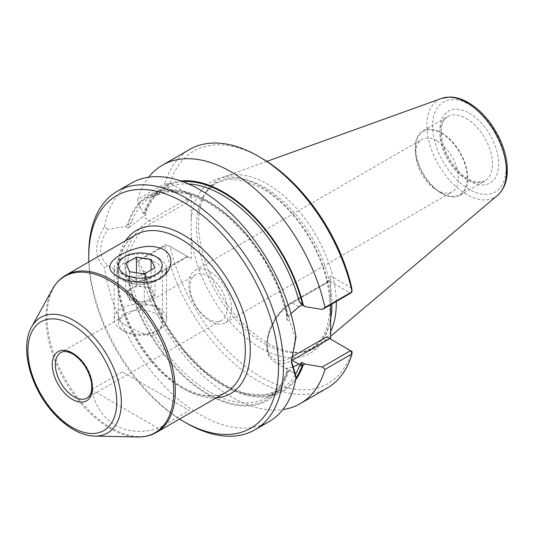 <?xml version="1.0" encoding="UTF-8"?>
<svg xmlns="http://www.w3.org/2000/svg" width="534" height="534" viewBox="0 0 534 534"><rect width="100%" height="100%" fill="white"/><g stroke="black" fill="none" stroke-linecap="round" stroke-linejoin="round"><path stroke-width="0.4" stroke-dasharray="2.67 2" d="M127.699 296.056A13.116 7.569 0 0 0 136.971 301.41L144.287 302.538L149.64 299.447A13.116 7.569 0 0 0 153.038 292.138A13.116 7.569 0 0 0 143.759 286.778A13.116 7.569 0 0 0 131.09 288.74A13.116 7.569 0 0 0 127.699 296.056L129.662 300.275L136.971 301.41A13.116 7.569 180 0 0 149.64 299.447L154.993 296.357L153.038 292.138L151.075 287.913L143.759 286.778L136.45 285.65L125.737 291.831L127.699 296.056M144.287 302.538L144.287 273.982M129.662 300.275L129.662 271.719M125.737 291.831L125.737 263.275M136.45 285.65L136.45 272.767M151.075 287.913L151.075 270.064M154.993 296.357L154.993 267.801M124.909 331.574A21.861 12.622 0 0 0 155.828 331.574A21.861 12.622 0 0 0 155.828 313.725A21.861 12.622 0 0 0 124.909 313.725A21.861 12.622 0 0 0 124.909 331.574L121.819 329.792A26.233 15.146 0 0 0 158.918 329.792A26.233 15.146 0 0 0 166.601 319.085A26.233 15.146 0 0 0 158.918 308.372A26.233 15.146 0 0 0 130.329 305.088A26.233 15.146 0 0 0 114.136 319.085A26.233 15.146 0 0 0 121.819 329.792L124.909 331.574M164.365 275.224A26.233 15.146 180 0 1 141.417 284.242A26.233 15.146 180 0 1 117.293 276.312A26.233 15.146 180 0 1 114.136 269.109A26.233 15.146 180 0 1 121.819 258.396A26.233 15.146 180 0 1 158.918 258.396L158.918 258.396A26.233 15.146 180 0 1 166.601 269.109L166.601 319.085M125.243 274.91L127.513 278.101A118.548 68.445 60 0 0 208.073 394.633A118.548 68.445 60 0 0 288.627 371.117L287.933 370.716L286.765 371.831L286.371 373.713A115.858 66.89 60 0 1 267.234 397.463A115.858 66.89 60 0 1 132.245 284.729L128.273 276.659L112.914 268.736L107.755 265.531C98.389 256.547 98.389 244.485 107.755 229.36L125.243 226.516L128.273 228.265L142.845 216.637L146.009 214.815L143.045 213.099L143.78 213.066A118.548 68.445 60 0 1 180.846 180.973M128.273 276.659C133.059 277.713 137.919 276.866 142.845 274.109L146.009 272.287L145.288 277.453A115.858 66.89 -120 0 0 280.216 389.967A115.858 66.89 -120 0 0 295.449 374.434M288.627 371.117L289.702 369.855L293.687 373.099L274.563 362.059A35.197 20.319 120 0 0 291.404 360.737M295.362 373.84L293.687 373.099M269.103 421.626A137.719 79.513 60 0 1 171.334 393.044A137.719 79.513 60 0 1 104.484 267.487C94.097 257.435 94.097 243.824 104.484 226.656L107.755 229.353M107.755 265.531L104.484 267.487M327.315 388.018A137.719 79.513 60 0 1 164.859 245.727L168.958 245.814L191.219 258.67L191.219 195.484L170.059 183.262L168.958 183.709L164.859 183.696A137.719 79.513 60 0 1 189.603 149.487M326.668 336.867L351.813 351.385A134.221 77.49 60 0 1 260.932 376.911A134.221 77.49 60 0 1 170.059 246.448M191.219 195.484L187.2 202.446L187.2 198.875L166.341 186.833L164.859 183.696L137.752 199.342L138.106 203.134L166.341 186.833L168.958 183.709M298.953 306.763L292.158 302.838L329.718 281.158L350.578 293.199L351.973 289.375M329.718 281.158L328.17 281.311L326.628 282.94L330.646 275.978L330.659 304.7M295.669 379.854A118.548 68.445 60 0 1 214.274 379.781A118.548 68.445 60 0 1 143.78 272.68L145.168 274.322L145.288 277.453M351.813 288.2L330.646 275.978M210.236 271.899A30.244 17.462 -120 0 0 195.11 270.404A30.244 17.462 -120 0 0 190.478 294.635A30.244 17.462 -120 0 0 210.236 321.288A30.244 17.462 -120 0 0 225.355 322.783A30.244 17.462 -120 0 0 229.994 298.553A30.244 17.462 -120 0 0 210.236 271.899M437.046 140.956A30.244 17.462 60 0 1 456.804 167.603A30.244 17.462 60 0 1 452.164 191.839A30.244 17.462 60 0 1 437.046 190.338A30.244 17.462 60 0 1 415.659 153.298A30.244 17.462 60 0 1 421.92 139.454A30.244 17.462 60 0 1 437.046 140.956M441.471 133.28A36.506 21.08 60 0 1 467.283 177.996A36.506 21.08 60 0 1 441.471 192.894A36.506 21.08 60 0 1 415.659 148.185A36.506 21.08 60 0 1 441.471 133.28M208.527 276.158A26.233 15.146 60 0 1 225.668 299.274A26.233 15.146 60 0 1 221.643 320.293A26.233 15.146 60 0 1 195.411 305.148A26.233 15.146 60 0 1 195.417 274.863A26.233 15.146 60 0 1 208.527 276.158M124.749 324.532C132.385 329.204 140.329 332.769 148.565 335.212C156.989 338.009 162.897 328.036 162.456 319.726C162.53 313.872 160.367 309.46 155.988 306.496C149.674 303.799 142.925 304.74 135.736 309.313C126.805 315.227 121.151 318.491 118.768 319.112L118.274 319.726C118.221 320.433 120.377 322.035 124.749 324.532M122.346 371.864L91.434 389.713C99.01 422.888 125.87 438.394 158.391 428.368L189.303 410.519L122.346 371.864L189.303 410.519M91.434 389.713L158.391 428.368M124.749 280.617A22.094 12.756 0 0 0 155.988 280.61A22.094 12.756 0 0 0 162.456 271.592A22.094 12.756 0 0 0 155.988 262.574A22.094 12.756 0 0 0 131.911 259.811A22.094 12.756 0 0 0 118.274 271.592A22.094 12.756 0 0 0 124.749 280.617L117.18 276.245M179.544 419.063A134.221 77.49 60 0 1 88.831 261.934M186.119 422.961A137.719 79.513 60 0 1 88.744 254.291M104.484 226.656A137.719 79.513 60 0 1 131.384 183.095M137.752 261.38L164.859 245.727L166.341 244.305L138.106 260.605L137.752 261.38A137.719 79.513 60 0 0 282.873 409.565M137.752 199.342A137.719 79.513 60 0 1 148.719 177.201M143.78 213.066L144.474 213.473L145.288 212.892L145.341 213.48C149.433 202.346 155.774 194.289 164.365 189.296A115.858 66.89 -120 0 0 145.288 212.892L146.009 214.815M170.059 183.262A134.221 77.49 60 0 1 260.932 157.737M187.2 202.446L151.189 223.239A33.008 19.057 -60 0 0 127.846 263.662A33.008 19.057 -60 0 0 151.189 277.139L187.2 256.347L187.841 256.714L168.958 245.814M330.646 331.561A97.355 56.21 60 0 1 320.881 344.53A97.355 56.21 60 0 1 301.95 352.266A97.355 56.21 60 0 1 218.766 291.671A97.355 56.21 60 0 1 207.88 189.33A97.355 56.21 60 0 1 224.046 176.807A97.355 56.21 60 0 1 267.441 184.076A97.355 56.21 60 0 1 336.266 301.463M441.471 132.746A37.16 21.453 60 0 1 465.748 165.493A37.16 21.453 60 0 1 460.054 195.27A37.16 21.453 60 0 1 422.895 173.817A37.16 21.453 60 0 1 422.895 130.91A37.16 21.453 60 0 1 441.471 132.746M128.273 228.265L132.245 220.542C131.271 222.705 129.922 224.18 128.207 224.968L127.513 224.567A118.548 68.445 60 0 1 208.073 201.051A118.548 68.445 60 0 1 288.627 317.59L295.362 337.675L296.003 337.234M127.513 224.567L125.243 226.516M138.106 203.134L143.045 213.099M143.78 272.68L138.106 260.605M151.189 277.139A2.183 1.262 60 0 1 150.735 278.141A2.183 1.262 60 0 1 149.64 278.034L187.2 256.347L191.219 258.67M132.245 220.542A115.858 66.89 60 0 1 151.376 196.792A115.858 66.89 60 0 1 286.371 309.526L287.098 315.22L287.933 317.189L288.627 317.59M132.245 284.729L127.513 278.101M143.045 270.571L146.009 272.287M292.098 367.345L286.671 368.106L289.702 369.855M286.371 373.713L286.671 368.106M286.371 309.526L286.671 319.719L290.91 313.672M295.362 337.675L291.397 361.004M286.671 319.719L289.702 321.468M112.914 268.729L132.045 279.776A35.197 20.319 -60 0 0 149.64 278.034L142.845 274.109M187.841 256.714L150.735 278.141C142.144 282.212 135.916 282.76 132.045 279.776A35.197 20.319 -60 0 1 126.651 251.574A35.197 20.319 -60 0 1 149.64 220.562L142.845 216.637M328.17 281.311L291.063 302.731C284.262 306.783 278.468 312.897 273.695 321.067C269.056 329.278 266.706 337.314 266.633 345.184C266.706 353.154 269.35 358.781 274.563 362.059A35.197 20.319 120 0 1 269.163 333.857A35.197 20.319 120 0 1 292.158 302.838A2.183 1.262 -120 0 0 291.063 302.731A2.183 1.262 -120 0 0 290.609 303.733L326.628 282.94M290.609 303.733A33.008 19.057 120 0 0 267.274 344.156A33.008 19.057 120 0 0 290.609 357.633L291.611 357.059M144.474 273.088A117.607 67.898 -120 0 0 215.329 379.741A117.607 67.898 -120 0 0 295.976 377.885M118.768 319.112L60.789 352.587A26.233 15.146 60 0 1 73.906 353.888A26.233 15.146 60 0 1 91.04 377.004A26.233 15.146 60 0 1 87.015 398.024L221.643 320.293M181.173 387.444A90.72 52.379 -120 0 0 226.536 391.936C214.962 398.457 200.424 396.902 182.922 387.27C160.487 374.574 138.146 346.926 126.898 317.663C120.19 300.262 117.3 284.175 118.234 269.396C119.703 252.328 125.563 240.801 135.816 234.806A90.72 52.379 -120 0 0 121.912 307.504A90.72 52.379 -120 0 0 181.173 387.444M156.522 432.36A90.72 52.379 60 0 1 65.802 379.981A90.72 52.379 60 0 1 65.802 275.23M125.57 240.721A94.218 54.395 -120 0 0 183.649 388.872A94.218 54.395 -120 0 0 216.29 397.85M137.598 436.979A90.306 52.138 60 0 1 64.701 380.615A90.306 52.138 60 0 1 52.339 289.308M182.848 181.68A117.607 67.898 -120 0 0 144.474 213.473M291.437 359.696A2.183 1.262 60 0 1 290.609 357.633M187.2 198.875L149.64 220.562A2.183 1.262 -120 0 1 151.189 223.239M94.645 436.098A66.757 38.541 60 0 1 40.764 394.439A66.757 38.541 60 0 1 31.626 326.942M497.534 195.351A56.27 32.487 60 0 1 438.514 164.799A56.27 32.487 60 0 1 441.565 98.41M469.293 104.617A51.945 29.991 60 0 1 501.106 186.6A51.945 29.991 60 0 1 437.486 149.867A51.945 29.991 60 0 1 469.293 104.617M469.293 113.115A41.532 23.977 60 0 1 494.731 178.67A41.532 23.977 60 0 1 443.861 149.3A41.532 23.977 60 0 1 469.293 113.115M466.202 118.468A37.16 21.453 60 0 1 490.479 151.215A37.16 21.453 60 0 1 484.785 180.993A37.16 21.453 60 0 1 447.625 159.539A37.16 21.453 60 0 1 447.625 116.626A37.16 21.453 60 0 1 466.202 118.468M128.207 224.968A117.607 67.898 60 0 1 208.073 201.819A117.607 67.898 60 0 1 287.933 317.189M287.933 370.716A117.607 67.898 60 0 1 208.073 393.865A117.607 67.898 60 0 1 128.207 278.501M188.482 183.95A115.858 66.89 -120 0 0 164.365 189.296L151.376 196.792L167.623 191.733L186.726 193.482L207.446 202.059L228.338 216.944L247.976 237.176L265.031 261.393L278.368 288L287.098 315.22M330.646 314.926A98.997 57.158 60 0 1 260.932 348.155A98.997 57.158 60 0 1 191.219 234.433M191.219 219.721A98.997 57.158 60 0 1 260.932 186.493A98.997 57.158 60 0 1 330.646 300.215M330.646 318.898A95.713 55.262 60 0 1 298.179 352.614A95.713 55.262 60 0 1 216.397 293.039A95.713 55.262 60 0 1 205.69 192.42A95.713 55.262 60 0 1 264.25 187.26A95.713 55.262 60 0 1 331.928 303.966M114.136 319.085L114.136 269.109M155.828 331.574L158.918 329.792M145.168 274.322L154.259 301.216L167.763 327.349L184.824 351.032L204.315 370.723L224.968 385.161L245.393 393.418L264.203 395.013L280.216 389.967L267.234 397.463C276.212 392.243 282.72 383.699 286.765 371.831M225.355 322.783L452.164 191.839M195.11 270.404L421.92 139.454M437.046 190.338L441.471 192.894M415.659 153.298L415.659 148.185M195.417 274.863L135.736 309.313M155.988 280.61L160.36 278.087M162.456 319.726L162.456 271.592M118.274 319.726L118.274 271.592M266.866 161.375L224.046 176.807M330.646 336.28L320.881 344.53M460.054 195.27L484.785 180.993L477.229 182.201L471.348 180.452C466.816 178.436 462.331 175.079 457.892 170.379C446.19 156.789 440.677 142.892 441.358 128.694C442.192 122.419 444.281 118.401 447.625 116.626L422.895 130.91M301.95 352.266L298.179 352.614C316.702 350.471 327.208 337.014 329.705 312.243C330.733 296.363 327.569 279.075 320.233 260.378C308.298 229.934 285.029 201.325 261.66 188.095L244.432 180.746L228.752 179.164L215.556 183.249L205.69 192.42L207.88 189.33M291.384 359.876L291.384 362.199"/><path stroke-width="0.8" d="M129.662 271.719L144.287 273.982L154.993 267.801L151.075 259.357L136.45 257.094L125.737 263.275L129.662 271.719M136.45 272.767L136.45 257.094M151.075 270.064L151.075 259.357M166.601 269.109A26.233 15.146 180 0 1 164.365 275.224M155.828 256.614L155.828 256.614A21.861 12.622 180 0 1 155.828 274.463A21.861 12.622 180 0 1 124.909 274.463A21.861 12.622 180 0 1 124.909 256.614A21.861 12.622 180 0 1 155.828 256.614L158.918 258.396L155.828 256.614M88.831 261.934A134.221 77.49 60 0 1 88.744 257.148L88.744 254.291A137.719 79.513 60 0 1 117.266 191.252L131.384 183.095A137.719 79.513 60 0 1 200.243 189.917A137.719 79.513 60 0 1 296.003 337.234L291.384 362.199L296.003 378.065L295.362 373.853M296.003 378.065A137.719 79.513 60 0 1 269.103 421.626L254.978 429.783A137.719 79.513 60 0 1 186.119 422.961L183.649 421.533A134.221 77.49 60 0 1 179.544 419.063M326.668 336.867L350.578 350.671L352.06 353.808L324.952 369.461L322.342 366.971L350.578 350.671L351.973 351.472L352.06 353.808A137.719 79.513 60 0 1 327.315 388.018L300.208 403.664A137.719 79.513 60 0 1 282.873 409.565M322.342 309.5L324.952 307.424L352.06 291.778L351.813 288.2A134.221 77.49 60 0 0 260.932 157.737L258.463 156.308A137.719 79.513 60 0 1 352.06 291.778L350.578 293.199L322.342 309.5L305.081 306.649L302.117 304.934L298.953 306.763L290.91 313.672M330.659 304.7L330.646 339.163M322.342 366.971L305.081 364.121L303.279 364.769L302.578 364.368L299.294 366.371L302.117 362.406L305.081 364.121M329.718 338.629L292.158 360.31L298.953 364.235L302.117 362.406M302.117 304.934L299.294 301.81L305.081 306.649M163.551 249.471C175.452 256.433 171.835 271.986 160.36 278.087C149.393 284.916 129.228 283.16 117.18 276.245C100.018 266.66 115.331 254.284 137.805 248.07C147.511 245.44 156.095 245.907 163.551 249.471M88.744 257.148A134.221 77.49 60 0 1 183.649 202.353A134.221 77.49 60 0 1 278.554 366.738A134.221 77.49 60 0 1 183.649 421.533M117.266 191.252A137.719 79.513 60 0 1 186.119 198.074A137.719 79.513 60 0 1 276.091 319.425A137.719 79.513 60 0 1 254.978 429.783M324.952 369.461A137.719 79.513 60 0 1 300.208 403.664M303.279 364.769A118.548 68.445 60 0 1 295.669 379.854M148.719 177.201A137.719 79.513 60 0 1 162.496 165.133A137.719 79.513 60 0 1 324.952 307.424M162.496 165.133L189.603 149.487A137.719 79.513 60 0 1 258.463 156.308M180.846 180.973A118.548 68.445 60 0 1 303.279 305.154M336.266 301.463A97.355 56.21 60 0 1 330.646 331.561M298.953 364.235L292.098 367.345M291.397 361.004L295.362 373.847M326.628 336.841L291.611 357.059M295.976 377.885A117.607 67.898 -120 0 0 302.578 364.368M295.449 374.434A115.858 66.89 -120 0 0 299.294 366.371M72.357 352.994A28.415 16.407 60 0 1 89.759 397.843A28.415 16.407 60 0 1 54.955 377.752A28.415 16.407 60 0 1 72.357 352.994M87.015 398.024A26.233 15.146 60 0 1 60.789 382.878A26.233 15.146 60 0 1 60.789 352.587C61.831 351.959 65.048 349.984 72.811 353.995C82.316 360.203 88.484 369.448 91.321 381.73C92.482 390.274 91.047 395.701 87.015 398.024M156.522 432.36L226.536 391.936A90.72 52.379 -120 0 0 240.44 319.239A90.72 52.379 -120 0 0 181.173 239.299A90.72 52.379 -120 0 0 135.816 234.806L65.802 275.23A90.72 52.379 60 0 1 111.159 279.723A90.72 52.379 60 0 1 170.426 359.662A90.72 52.379 60 0 1 156.522 432.36C150.875 435.577 144.567 437.119 137.598 436.979A90.306 52.138 60 0 0 172.108 374.06A90.306 52.138 60 0 0 109.857 280.811A90.306 52.138 60 0 0 52.339 289.308C55.703 283.2 60.188 278.508 65.802 275.23M216.29 397.85A94.218 54.395 -120 0 0 230.755 284.749A94.218 54.395 -120 0 0 125.57 240.721M302.578 304.754A117.607 67.898 -120 0 0 182.848 181.68M291.404 360.737A35.197 20.319 120 0 0 292.158 360.31A2.183 1.262 60 0 1 291.437 359.696M94.645 436.098C88.163 435.918 81.522 433.982 74.713 430.284C67.197 426.172 60.102 420.391 53.413 412.949C30.491 387.951 19.544 347.627 31.626 326.942A66.757 38.541 60 0 1 74.139 320.66A66.757 38.541 60 0 1 120.157 389.593A66.757 38.541 60 0 1 94.645 436.098L137.598 436.979M72.357 324.926A62.792 36.252 60 0 1 110.812 424.036A62.792 36.252 60 0 1 33.902 379.634A62.792 36.252 60 0 1 72.357 324.926M266.866 161.375L441.565 98.41A56.27 32.487 60 0 1 466.649 102.608A56.27 32.487 60 0 1 502.574 149.547A56.27 32.487 60 0 1 497.534 195.351L330.646 336.28M299.294 301.81A115.858 66.89 -120 0 0 188.482 183.95M331.928 303.966A95.713 55.262 60 0 1 330.646 318.898M124.909 256.614L121.819 258.396M31.626 326.942L52.339 289.308M497.534 195.351C503.902 189.643 507.16 181.447 507.3 170.746C507.367 161.989 505.484 152.824 501.64 143.245C493.923 125.029 482.843 111.486 468.391 102.615C462.084 98.957 455.902 97.095 449.848 97.021L441.565 98.41"/></g></svg>
